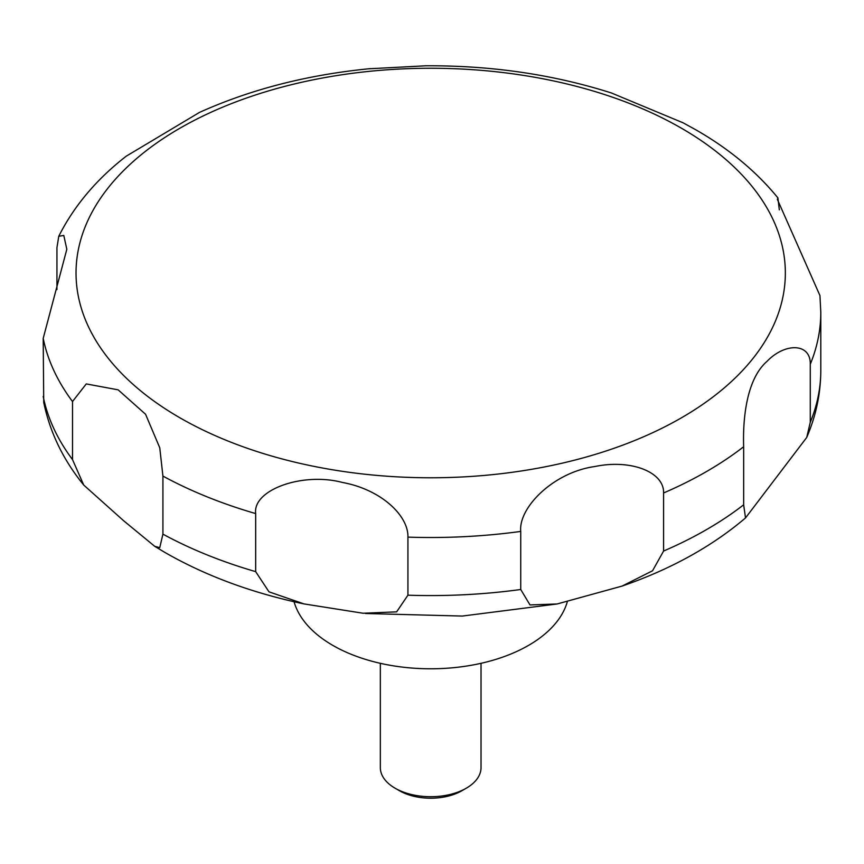 <?xml version="1.0" encoding="UTF-8"?>
<svg xmlns="http://www.w3.org/2000/svg" width="864" height="864" viewBox="0 0 864 864"><rect width="100%" height="100%" fill="white"/><g stroke="black" fill="none" stroke-linecap="round" stroke-linejoin="round"><path stroke-width="1.3" d="M294.062 601.733A138.424 79.92 0 0 0 332.802 645.386A138.424 79.92 0 0 0 473.256 664.913A138.424 79.92 0 0 0 567.335 601.625M380.344 663.314L380.344 767.653A50.339 29.063 0 0 0 395.096 788.206L399.503 790.754A44.107 25.466 0 0 0 461.873 790.754L466.279 788.206A50.339 29.063 0 0 0 481.021 767.653L481.021 663.314M159.764 547.636L154.764 546.35L123.584 520.7L83.732 485.06L72.511 459.594L72.511 401.533L86.27 383.918L118.141 389.837L145.573 414.266L159.764 447.811L162.918 476.075L162.918 534.136L159.764 547.636M56.938 289.57L56.938 247.72L58.763 236.282L63.785 235.44L66.83 249.253L43.2 338.375L43.729 402.386C49.928 432.389 63.256 459.94 83.732 485.06M683.294 122.904L611.334 92.945M611.842 93.107C553.468 74.509 491.4 65.394 425.65 65.794L368.572 68.807M370.375 68.634C307.811 74.693 250.862 89.273 199.53 112.385L126.23 156.19C96.541 179.248 74.045 205.945 58.763 236.282M255.668 571.633L255.668 513.572C252.526 489.769 302.746 471.852 342.511 482.479C381.078 489.51 408.553 515.614 407.927 537.127L407.927 595.188L396.641 611.852L363.096 613.246L304.009 603.914L268.985 591.829L255.668 571.633A390.118 225.234 0 0 1 162.918 534.136M520.733 589.496L520.733 531.425C518.346 507.859 553.187 472.262 594.972 466.506C630.774 459.022 664.265 471.895 663.584 492.966L663.584 551.038L652.547 570.78L622.112 586.073L557.15 603.968L529.999 604.94L520.733 589.496A390.118 225.234 0 0 1 407.927 595.188M743.656 504.803L743.656 446.742C742.867 423.835 744.984 380.473 767.07 361.303C785.074 342.511 810.788 342.932 810.27 364.262L810.27 422.334L806.706 437.486L745.524 517.925L743.656 504.803A390.118 225.234 0 0 1 663.584 551.038M810.27 364.262A390.118 225.234 0 0 0 820.8 312.282L819.947 295.574L777.362 199.379L777.902 197.888L779.328 209.855M399.503 790.754L395.096 788.206A50.339 29.063 0 0 0 466.279 788.206M179.906 417.798A354.65 204.757 0 0 0 681.469 417.798A354.65 204.757 0 0 0 681.469 128.228A354.65 204.757 0 0 0 179.906 128.228A354.65 204.757 0 0 0 179.906 417.798M43.2 396.446A390.118 225.234 0 0 0 72.511 459.594M43.2 338.375A390.118 225.234 0 0 0 72.511 401.533M162.918 476.075A390.118 225.234 0 0 0 255.668 513.572M407.927 537.127A390.118 225.234 0 0 0 520.733 531.425M663.584 492.966A390.118 225.234 0 0 0 743.656 446.742M810.27 422.334A390.118 225.234 0 0 0 820.8 370.343C820.724 393.476 816.016 415.854 806.706 437.476M304.009 603.914C252.126 592.996 205.88 575.91 165.262 552.647L154.764 546.361M777.902 197.888C756.464 171.612 729.205 148.975 696.114 129.967L682.322 122.386M820.8 312.282L820.8 370.343M745.524 517.925C711.774 546.588 670.637 569.3 622.112 586.073M557.15 603.968L462.316 616.064L365.526 613.505"/></g></svg>

